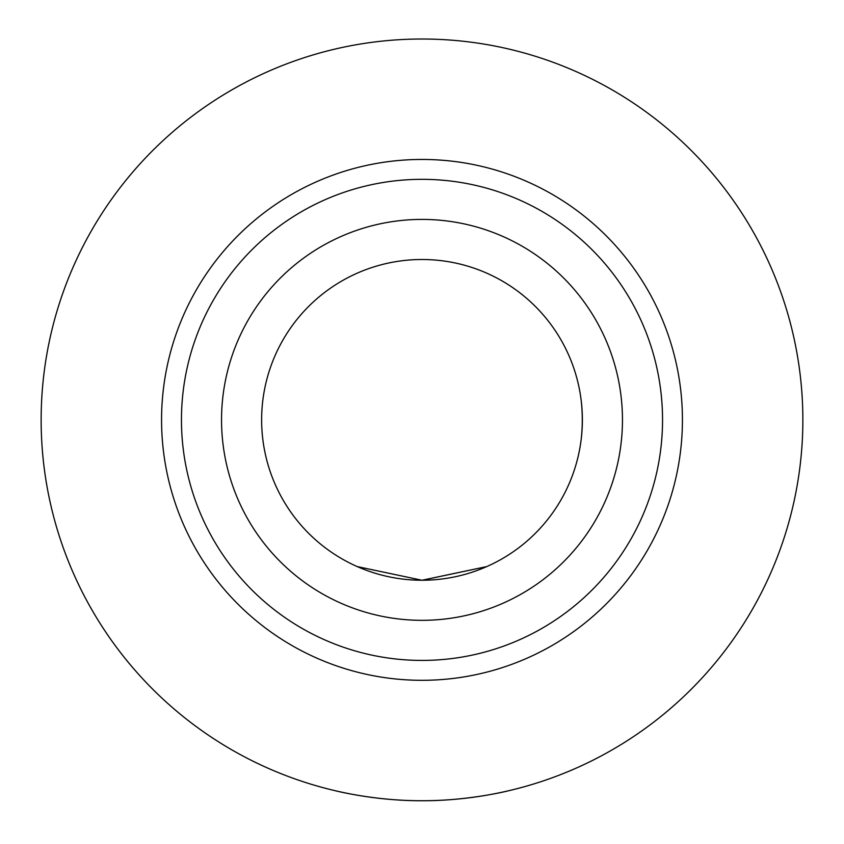 <?xml version="1.0" encoding="UTF-8"?>
<svg xmlns="http://www.w3.org/2000/svg" width="844" height="844" viewBox="0 0 844 844"><rect width="100%" height="100%" fill="white"/><g stroke="black" fill="none" stroke-linecap="round" stroke-linejoin="round"><path stroke-width="1.27" d="M581.294 401.354C582.603 413.697 582.603 426.041 581.294 438.395C582.603 426.041 582.603 413.697 581.294 401.354M422 800.734C375.685 801.03 334.625 790.596 335.712 790.839C334.625 790.596 375.685 801.03 422 800.734C468.314 801.03 509.375 790.596 508.288 790.839C509.375 790.596 468.314 801.03 422 800.734A380.866 380.866 0 0 1 92.165 229.441A380.866 380.866 0 0 1 751.835 229.441A380.866 380.866 0 0 1 422 800.734M422 580.239A160.36 160.36 0 0 1 283.12 339.689A160.36 160.36 0 0 1 560.88 339.689A160.36 160.36 0 0 1 422 580.239L357.297 566.598L422 580.239L486.703 566.598L422.232 580.239M422 620.329A200.45 200.45 0 0 1 248.4 319.644A200.45 200.45 0 0 1 595.6 319.644A200.45 200.45 0 0 1 422 620.329M422 680.306A260.427 260.427 0 0 1 196.462 289.661A260.427 260.427 0 0 1 647.538 289.661A260.427 260.427 0 0 1 422 680.306M422 660.419A240.551 240.551 0 0 1 213.68 299.599A240.551 240.551 0 0 1 630.32 299.599A240.551 240.551 0 0 1 422 660.419"/></g></svg>
